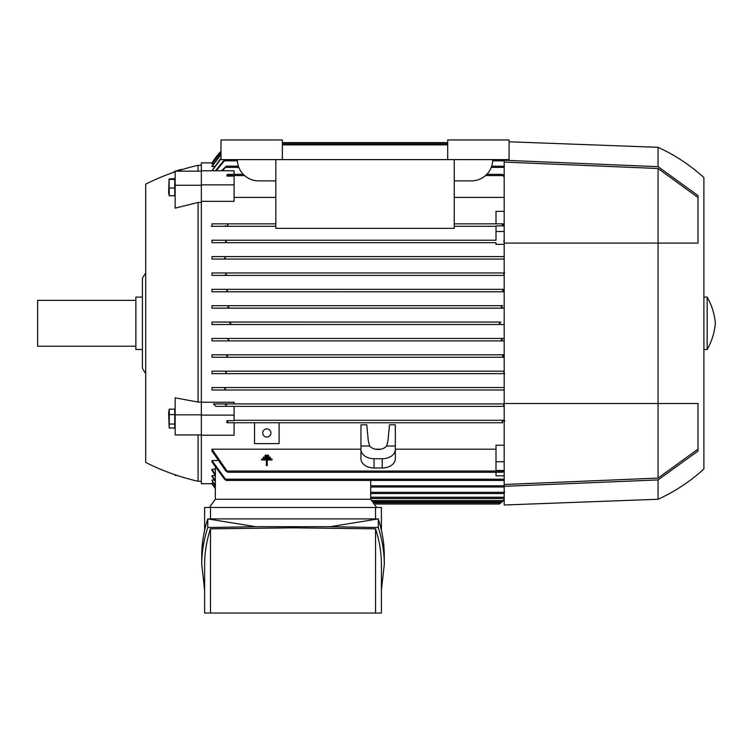 <?xml version="1.0" encoding="UTF-8"?>
<svg xmlns="http://www.w3.org/2000/svg" width="753" height="753" viewBox="0 0 753 753"><rect width="100%" height="100%" fill="white"/><g stroke="black" fill="none" stroke-linecap="round" stroke-linejoin="round"><path stroke-width="1.13" d="M142.411 278.281L142.411 368.311L142.411 349.486L135.869 349.486L135.869 297.106L142.411 297.106L142.411 278.281A49.105 49.105 0 0 1 145.687 273.085M145.687 373.507A49.105 49.105 0 0 1 142.411 368.311M135.869 300.381L37.65 300.381L37.65 346.22L135.869 346.22M175.157 171.806A229.176 229.176 0 0 0 145.687 184.156L145.687 462.436A229.176 229.176 0 0 0 198.067 481.261L201.343 481.261M177.049 171.166A229.176 229.176 0 0 1 198.067 165.331L198.067 171.166M201.343 202.444L198.067 202.444L175.157 208.139L175.157 185.257L201.343 185.257M198.067 202.444L198.067 402.074L201.343 402.074M201.343 414.837L175.157 414.837L175.157 397.848L198.067 402.074M198.067 434.942L198.067 481.261M212.431 483.718L201.343 483.718L201.343 162.874L212.431 162.883M386.647 445.992L387.955 440.9L389.517 424.786L395.325 424.786L395.325 445.992L386.647 445.992A9.817 6.946 180 0 1 378.138 449.466A9.817 6.946 180 0 1 369.629 445.992L368.311 440.9L366.758 424.786L360.951 424.786L360.951 458.728A13.093 9.262 0 0 0 374.043 467.99L382.232 467.99A13.093 9.262 0 0 0 395.325 458.728L395.325 445.992M215.339 487.699L211.988 483.002L213.363 482.748M215.339 485.111L211.988 480.593L211.988 480.085L214.323 480.085M215.339 480.781L211.988 475.623L211.988 476.404L211.988 475.623L215.33 475.623M215.339 474.578L211.988 469.194L211.988 470.296L211.988 469.194L215.339 469.194M211.988 460.535L226.371 480.442L224.516 479.219L211.988 461.994L211.988 460.535L217.457 460.535M211.988 449.183L227.858 472.263L225.844 471.03L211.988 451.085L211.988 449.183L360.951 449.183M375.342 449.183L380.933 449.183M395.325 449.183L496.001 449.183M227.858 472.263L502.232 472.263L503.117 471.933L503.183 470.484L496.001 470.484L496.001 445.239L504.181 445.239M502.646 422.744L226.898 422.744L502.646 422.744L502.232 421.52M211.988 170.771L220.987 158.045M214.323 166.517L211.988 166.517L211.988 165.999L220.987 154.158M213.363 163.843L211.988 163.589L220.987 151.918M370.692 486.993L504.181 486.993M504.181 480.292L504.303 479.219M226.371 480.442L503.71 480.442M496.001 472.263L496.001 475.83L504.181 475.83M496.001 461.749L504.181 461.749M501.978 422.198C502.938 420.428 503.898 419.967 504.858 420.833M234.089 420.287L504.181 420.287L234.089 420.287M201.343 415.119L234.089 415.119L234.089 420.682L226.973 420.682L227.858 421.52L227.444 422.744L227.858 421.52M221.438 170.771L226.371 166.149L238.39 166.149M491.69 166.149L504.181 166.3M504.303 167.382L503.71 166.149M226.371 166.149L222.587 170.771M215.471 170.771L223.641 160.831L225.373 159.608L216.215 170.771M220.987 158.77L212.111 170.771M220.987 154.629L211.988 166.517M220.987 152.153L211.988 163.843M220.987 151.249L211.988 162.883A73.662 73.662 0 0 1 220.987 151.249M227.858 174.338L226.898 176.108L226.973 174.668L227.858 174.338L243.285 174.338M486.796 174.338L502.232 174.338L504.181 175.505M504.181 177.153L502.232 174.338M226.898 176.108L234.089 176.108L234.089 201.352L201.343 201.352M504.181 197.418L454.257 197.418M275.824 197.418L234.089 197.418M504.181 406.375L215.895 406.375L504.181 406.375M503.597 405.425L504.303 406.375L503.71 405.142L504.181 404.549M224.516 403.919L504.181 403.919L213.476 403.919L224.516 403.919L226.371 405.142L225.778 406.375M504.181 390.007L211.988 390.007L211.988 387.55L504.181 387.55L223.641 387.55L225.373 388.774L224.62 390.007L504.181 390.007M504.181 373.639L211.988 373.639L211.988 371.182L504.181 371.182L224.667 371.182L226.371 372.406L225.42 373.639L504.181 373.639M504.181 357.27L211.988 357.27L211.988 354.814L504.181 354.814L502.524 356.037L504.181 357.27M504.181 340.893L211.988 340.893L211.988 338.445L504.181 338.445L502.929 338.445L501.291 339.669L502.665 340.893L504.181 340.893M211.988 322.068L229.194 322.068L230.813 323.301L229.194 324.524L504.181 324.524L211.988 324.524L211.988 322.068L500.82 322.077M211.988 305.699L227.425 305.699L228.79 306.932L227.152 308.156L504.181 308.156L211.988 308.156L211.988 305.699L502.59 305.699M503.898 291.759L211.988 291.788L211.988 289.331L504.181 289.331L502.524 290.564L504.181 291.788L211.988 291.788M504.181 275.419L211.988 275.419L211.988 272.963L504.181 272.963L225.42 272.963L226.371 274.186L224.667 275.419L504.181 275.419M504.181 259.051L211.988 259.051L211.988 256.594L504.181 256.594L224.62 256.594L225.373 257.818L223.641 259.051L504.181 259.051M504.181 244.358L496.001 244.358L496.001 242.682L211.988 242.682L211.988 240.226L496.001 240.226L496.001 231.482L504.181 231.482M496.001 226.305L454.257 226.305L496.001 226.305M225.844 226.305L275.824 226.305L211.988 226.305L211.988 223.857L275.824 223.857L227.444 223.857L227.858 225.081L227.444 223.857L211.988 223.857M496.001 231.482L496.001 225.919L503.117 225.919L502.232 225.081L502.646 223.857L454.257 223.857L496.001 223.857L496.001 211.367L504.181 211.367M201.343 402.243L234.089 402.243L234.089 403.919M224.62 390.007L211.988 390.007M211.988 387.55L223.641 387.55M225.42 373.639L211.988 373.639M504.661 373.639L503.71 372.406L504.181 371.7M211.988 371.182L224.667 371.182M211.988 354.814L225.881 354.814L227.566 356.037L226.408 357.27L503.682 357.27M226.408 357.27L211.988 357.27M225.881 354.814L504.181 354.814M211.988 338.445L227.152 338.445L228.79 339.669L227.425 340.893L502.665 340.893M227.528 340.893L211.988 340.893M227.152 338.445L502.929 338.445M229.194 324.524L211.988 324.524M500.82 324.524L499.267 323.301L500.886 322.068L229.223 322.068M227.152 308.156L211.988 308.156M502.929 308.156L501.291 306.932L502.665 305.699L227.425 305.699M211.988 289.331L226.408 289.331L227.566 290.564L225.881 291.788M226.408 289.331L503.682 289.331M224.667 275.419L211.988 275.419M504.181 274.901L503.71 274.186L504.661 272.963M211.988 272.963L225.42 272.963M223.641 259.051L211.988 259.051M211.988 256.594L224.62 256.594L225.373 257.818M211.988 240.226L225.778 240.226L226.371 241.449L224.516 242.682L496.001 242.682M224.516 242.682L211.988 242.682M504.181 242.042L503.71 241.449L504.303 240.226L503.701 241.431L504.303 240.226M225.778 240.226L496.001 240.226M503.117 225.919L503.183 223.857L496.001 223.857M370.692 493.544L503.71 493.544L504.661 492.311M504.181 493.319L503.71 493.544M211.988 483.718A73.662 73.662 0 0 0 215.339 488.631L211.988 483.718M504.181 497.244L502.524 498.458L504.181 496.782M228.103 224.403C227.142 226.173 226.182 226.625 225.222 225.759M502.232 472.263L503.183 470.484M369.629 445.992L360.951 445.992M395.325 449.466A13.093 9.262 180 0 1 382.232 458.728L374.043 458.728A13.093 9.262 180 0 1 360.951 449.466M201.343 184.852L234.089 184.852M234.089 174.338L234.089 170.771L201.343 170.771M201.343 435.225L234.089 435.225L234.089 422.744M226.973 420.682L226.898 422.744M234.089 415.119L234.089 406.375M213.476 403.919L215.895 406.375M370.692 499.267L370.692 480.442M504.181 499.427L501.291 501.724L504.181 499.192M215.339 499.267L215.339 467.651M215.339 485.6L211.988 480.593M215.339 481.553L211.988 476.404M215.339 475.642L211.988 470.296M215.339 487.944L211.988 483.002M501.31 307.017L502.147 307.977M502.373 305.727L501.554 306.142M227.754 308.052L228.375 307.685M226.06 371.869L225.505 371.417M226.032 226.305L211.207 226.305M225.458 389.395L225.382 388.821M228.526 339.066L227.933 338.615M501.319 340.017L501.714 340.601M370.692 498.458L502.524 498.458M500.274 503.268L499.615 503.766M499.38 503.936L504.181 500.067A73.662 73.662 0 0 1 499.267 504.021L374.119 504.021M282.375 142.581L447.706 142.581M372.5 501.724L501.291 501.724M376.547 507.456L370.768 499.267L215.264 499.267L209.485 507.456M204.618 530.3L204.618 507.456L381.413 507.456L381.413 530.3M375.54 518.911L375.54 507.456M201.738 564.515L201.738 555.883C201.748 543.525 203.762 531.204 207.762 518.911L378.27 518.911C382.27 531.204 384.284 543.525 384.294 555.883L384.294 564.515C384.284 552.156 382.27 539.835 378.27 527.542L330.332 526.676L255.691 526.676L207.762 527.542C203.762 539.835 201.748 552.156 201.738 564.515L204.618 590.098M255.691 526.676L207.762 518.911L207.762 527.542M381.413 590.098L384.294 564.515M210.492 528.822C206.586 540.692 204.628 552.589 204.618 564.515L204.618 613.036L210.492 613.036L210.492 528.822L293.011 527.815L375.54 528.822C379.446 540.692 381.404 552.589 381.413 564.515L381.413 613.036L210.492 613.036M375.54 613.036L375.54 528.822M330.332 526.676L378.27 518.911L378.27 527.542M210.492 507.456L210.492 518.911M270.318 457.137L270.318 458.012L263.334 458.012L263.334 457.137L270.318 457.137M272.059 459.932L267.259 459.932L267.259 465.608L266.383 465.608L266.383 459.932L261.583 459.932L261.583 459.057L272.059 459.057L272.059 459.932M268.567 455.217L268.567 456.092L265.075 456.092L265.075 455.217L268.567 455.217M254.542 422.744L254.542 443.611L279.099 443.611L279.099 422.744M262.731 432.975A4.094 4.094 0 0 1 266.826 428.881A4.094 4.094 0 0 1 270.92 432.975A4.094 4.094 0 0 1 266.826 437.069A4.094 4.094 0 0 1 262.731 432.975M275.824 159.608L275.824 228.357L454.257 228.357L454.257 159.608M492.726 159.608A21.282 21.282 0 0 1 471.444 180.88L454.257 180.88M275.824 180.88L258.637 180.88A21.282 21.282 0 0 1 237.355 159.608M447.706 159.608L509.094 159.608L509.094 139.964L447.706 139.964L447.706 144.868L282.375 144.868L282.375 159.608L447.706 159.608L447.706 144.868M282.375 144.868L282.375 139.964L220.987 139.964L220.987 159.608L282.375 159.608M504.181 159.608L504.181 504.999L658.056 499.267L658.056 479.925L504.181 486.334M658.056 499.267A175.976 175.976 0 0 0 703.895 468.987L703.895 177.614A175.976 175.976 0 0 0 658.056 147.324L509.094 141.78M504.181 162.083L658.056 168.512L658.056 478.089L504.181 484.508M697.993 449.108L658.056 478.089M658.056 168.512L697.993 197.493M658.056 147.324L658.056 166.667L697.993 195.554L698.003 243.087L504.181 243.087M504.181 403.514L697.993 403.514L698.003 451.047L658.056 479.925M504.181 160.257L658.056 166.667M703.895 349.486L707.161 349.486L707.161 297.106L703.895 297.106M707.161 297.106A63.845 63.845 0 0 1 715.35 323.301A63.845 63.845 0 0 1 707.161 349.486M172.663 172.663L175.157 171.242M175.327 171.166L181.482 169.321M201.343 171.166L175.157 171.166L175.157 185.257M169.256 195.761L174.743 195.761L174.743 178.63L169.039 178.979L169.256 195.761L168.606 192.975L169.039 178.979M174.743 188.024L169.256 188.024M174.743 179.459L169.256 179.459M201.343 434.942L175.157 434.942L175.157 414.837M174.743 428.015L174.743 409.18L169.256 409.18L169.256 428.015L174.743 428.015M169.18 427.629L168.606 412.823L169.256 409.18M174.743 424.024L169.256 424.024M174.743 414.602L169.256 414.602M175.157 474.795L175.157 475.425L177.049 475.425M370.692 485.77L504.181 485.77M225.778 479.219L504.181 479.219M225.778 167.382L238.833 167.382M491.257 167.382L504.181 167.382M224.62 160.831L237.393 160.831M492.688 160.831L504.181 160.831M282.375 143.804L447.706 143.804M227.444 175.562L244.565 175.562M485.516 175.562L502.646 175.562M370.692 492.311L504.181 492.311M370.692 497.225L503.682 497.225M227.444 471.03L502.646 471.03M382.232 458.728L382.232 467.99M374.043 458.728L374.043 467.99M371.634 500.5L502.665 500.5M373.253 502.788L500.886 502.788M198.067 165.331L201.343 165.331"/></g></svg>
